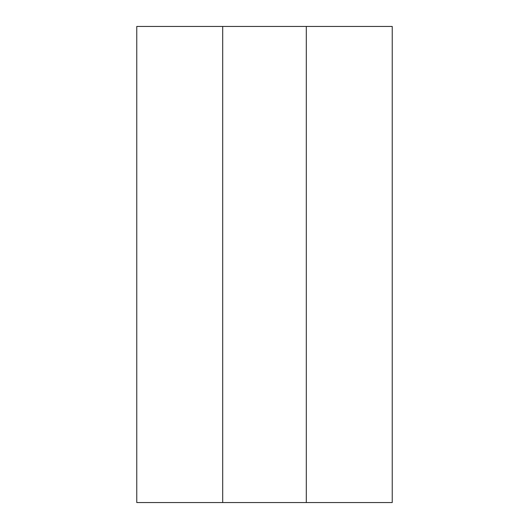 <?xml version="1.0" encoding="UTF-8"?>
<svg xmlns="http://www.w3.org/2000/svg" width="529" height="529" viewBox="0 0 529 529"><rect width="100%" height="100%" fill="white"/><g stroke="black" fill="none" stroke-linecap="round" stroke-linejoin="round"><path stroke-width="0.79" d="M222.696 26.45L222.696 502.55L136.766 502.55L136.766 26.45L306.304 26.45L306.304 502.55L222.696 502.55M306.304 502.55L392.234 502.55L392.234 26.45L306.304 26.45"/></g></svg>
